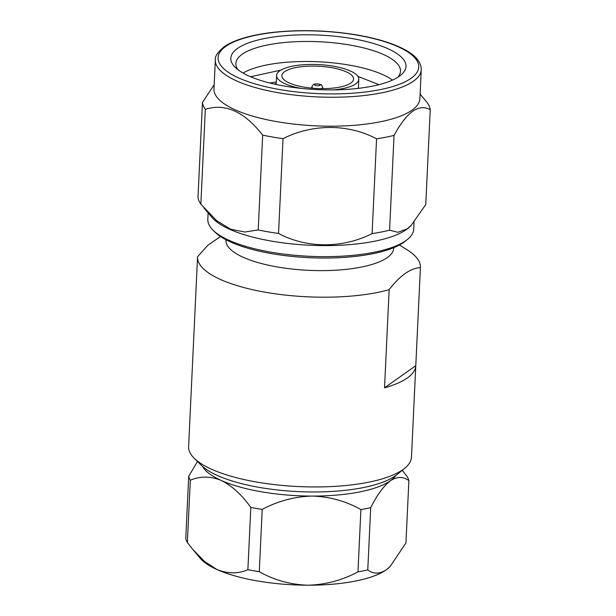 <?xml version="1.0" encoding="UTF-8"?>
<svg xmlns="http://www.w3.org/2000/svg" width="616" height="616" viewBox="0 0 616 616"><rect width="100%" height="100%" fill="white"/><g stroke="black" fill="none" stroke-linecap="round" stroke-linejoin="round"><path stroke-width="0.92" d="M392.407 80.118A82.413 25.641 2.7 0 0 318.441 61.777A82.413 25.641 2.7 0 0 243.081 73.081M397.805 77.277A82.413 25.641 2.7 0 0 400.5 71.24A82.413 25.641 2.7 0 0 334.873 42.943A82.413 25.641 2.7 0 0 242.142 54.277A82.413 25.641 2.7 0 0 235.859 63.479A82.413 25.641 2.7 0 0 237.976 69.739M390.067 566.581L389.558 567.09A98.637 30.685 -177.3 0 1 386.224 569.854L390.067 566.581L405.944 542.919L408.878 480.642C403.341 476.414 397.189 476.438 390.429 480.726A98.637 30.685 -177.3 0 1 312.189 496.072A98.637 30.685 -177.3 0 1 221.19 480.418A98.637 30.685 -177.3 0 1 202.402 466.304M370.709 507.661L367.767 569.946A110.503 34.373 -177.3 0 1 357.965 571.871L360.899 509.586A110.503 34.373 2.7 0 0 370.709 507.661C377.038 495.025 383.614 486.047 390.429 480.726A98.637 30.685 2.7 0 0 395.895 475.429M215.338 59.998L213.975 88.943A103.072 32.063 2.7 0 0 296.057 124.34A103.072 32.063 2.7 0 0 412.019 110.164A103.072 32.063 2.7 0 0 419.889 98.66L421.252 69.708A103.072 32.063 -177.3 0 1 413.39 81.212A103.072 32.063 -177.3 0 1 297.42 95.395A103.072 32.063 -177.3 0 1 215.338 59.998C214.622 56.772 217.548 52.36 224.116 46.762C234.434 39.732 250.812 34.927 273.227 32.34C300.431 29.46 328.089 30.292 356.217 34.843C375.775 38.169 391.507 42.866 403.403 48.934C415.269 54.963 421.221 61.885 421.252 69.708M202.464 102.433A114.06 35.482 2.7 0 0 205.32 109.363L200.855 204.158A114.06 35.482 2.7 0 1 197.998 197.228L202.464 102.433L214.175 84.723M200.855 204.158L216.701 220.713L230.607 229.198L244.691 232.016L258.212 229.945L262.678 135.15C244.29 111.565 225.171 102.964 205.32 109.363M262.678 135.15A114.06 35.482 2.7 0 0 283.021 138.654L278.548 233.449C306.676 248.487 342.481 248.595 372.095 233.618L376.569 138.823C348.44 123.785 312.635 123.685 283.021 138.654M376.569 138.823A114.06 35.482 2.7 0 0 394.048 135.397L389.582 230.191L397.967 232.294L407.13 228.836L411.057 225.518L425.764 204.574L430.238 109.779C418.903 103.303 406.845 111.843 394.048 135.397M430.238 109.779A114.06 35.482 2.7 0 0 427.381 102.849L420.104 94.125M372.095 233.618A114.06 35.482 2.7 0 0 389.582 230.191M258.212 229.945A114.06 35.482 2.7 0 0 278.548 233.449M203.727 207.669L211.973 217.433A103.072 32.063 2.7 0 0 304.758 244.96A103.072 32.063 2.7 0 0 406.391 229.568A103.072 32.063 2.7 0 0 409.794 226.765L411.057 225.518M208.131 212.89L207.823 219.411A103.072 32.063 2.7 0 0 212.997 230.161A103.072 32.063 2.7 0 0 306.93 256.171A103.072 32.063 2.7 0 0 405.867 240.625A103.072 32.063 2.7 0 0 407.569 239.339A103.072 32.063 2.7 0 0 413.736 229.121L414.06 222.284M212.997 230.161L214.976 232.109A100.885 31.385 2.7 0 0 306.914 257.573A100.885 31.385 2.7 0 0 403.757 242.35A100.885 31.385 2.7 0 0 405.42 241.087L407.569 239.339M225.949 240.163A83.984 26.126 2.7 0 0 225.949 240.286A83.984 26.126 2.7 0 0 292.823 269.123A83.984 26.126 2.7 0 0 387.318 257.573A83.984 26.126 2.7 0 0 393.732 248.194L393.755 247.663M220.536 236.552L207.931 245.153L197.567 256.726A111.558 34.704 2.7 0 0 197.559 256.887A111.558 34.704 2.7 0 0 266.482 292.438A111.558 34.704 2.7 0 0 389.15 289.689C399.869 275.683 410.287 268.306 420.412 267.552A111.558 34.704 2.7 0 0 420.428 267.398A111.558 34.704 2.7 0 0 407.615 250.165L399.461 244.991M420.412 267.552L415.785 365.696A111.558 34.704 -177.3 0 1 407.284 377.993A111.558 34.704 -177.3 0 1 384.523 387.826L389.15 289.689M197.559 256.887L188.612 446.638A111.558 34.704 2.7 0 0 194.217 458.273A111.558 34.704 2.7 0 0 295.873 486.432A111.558 34.704 2.7 0 0 402.964 469.6A111.558 34.704 2.7 0 0 404.804 468.206A111.558 34.704 2.7 0 0 411.473 457.149L420.428 267.398M194.217 458.273L201.37 465.334A103.642 32.24 2.7 0 0 295.819 491.491A103.642 32.24 2.7 0 0 395.31 475.86A103.642 32.24 2.7 0 0 397.02 474.559L404.804 468.206M237.514 48.433A87.688 27.281 -177.3 0 1 350.165 38.254A87.688 27.281 -177.3 0 1 400.762 75.175A87.688 27.281 -177.3 0 1 317.132 89.597A87.688 27.281 -177.3 0 1 235.227 67.367A87.688 27.281 -177.3 0 1 237.514 48.433M188.704 476.345A110.503 34.373 2.7 0 0 190.305 480.234L187.364 542.519A110.503 34.373 -177.3 0 1 185.763 538.63L188.704 476.345L197.451 461.469M250.812 507.438A110.503 34.373 2.7 0 0 262.216 509.401L259.282 571.687A110.503 34.373 -177.3 0 1 247.878 569.723L250.812 507.438C241.795 494.779 231.924 485.77 221.19 480.418C210.41 476.099 200.115 476.037 190.305 480.234M360.899 509.586C345.946 501.124 329.714 496.619 312.189 496.072C294.625 496.558 277.962 501 262.216 509.401M408.878 480.642A110.503 34.373 2.7 0 0 407.276 476.753L402.233 470.308M367.767 569.946C373.311 574.174 379.456 574.143 386.224 569.854A98.637 30.685 -177.3 0 1 307.992 585.2A98.637 30.685 -177.3 0 1 216.986 569.546A98.637 30.685 -177.3 0 1 200.085 558.15L193.27 549.988M187.364 542.519L192.785 549.418L204.481 561.422L216.986 569.546C227.766 573.866 238.069 573.92 247.878 569.723M259.282 571.687C274.236 580.149 290.467 584.653 307.992 585.2C325.556 584.715 342.219 580.272 357.965 571.871M415.785 365.696L384.523 387.826M269.723 82.975L276.299 81.982M274.058 84.007L276.222 83.714M378.986 84.662L357.881 76.376M280.827 70.147L250.581 76.738M301.055 88.373A41.141 12.797 -177.3 0 1 276.607 75.437A41.141 12.797 -177.3 0 1 279.749 70.84A41.141 12.797 -177.3 0 1 326.041 65.181A41.141 12.797 -177.3 0 1 358.805 79.31A41.141 12.797 -177.3 0 1 333.256 89.898M284.615 71.679A35.867 11.157 -177.3 0 1 324.971 66.744A35.867 11.157 -177.3 0 1 353.53 79.064A35.867 11.157 -177.3 0 1 317.178 88.519A35.867 11.157 -177.3 0 1 281.882 75.683A35.867 11.157 -177.3 0 1 284.615 71.679M225.756 46.408A100.431 31.239 2.7 0 0 331.416 93.917A100.431 31.239 2.7 0 0 398.075 46.731A100.431 31.239 2.7 0 0 225.756 46.408M314.761 84.438A2.81 0.87 2.7 0 0 317.717 85.77A2.81 0.87 2.7 0 0 319.581 84.446A2.81 0.87 2.7 0 0 314.761 84.438M313.482 88.288A5.436 1.694 -177.3 0 1 311.812 86.925L313.12 84.792C314.26 83.314 320.674 83.961 321.113 84.846C321.467 84.577 321.983 85.439 322.676 87.441A5.436 1.694 -177.3 0 1 320.882 88.635M225.949 240.286L225.972 239.755M276.607 75.437L276.184 84.477M358.805 79.31L358.373 88.35M311.812 86.925L311.673 88.127M322.676 87.441L322.699 88.642"/></g></svg>
